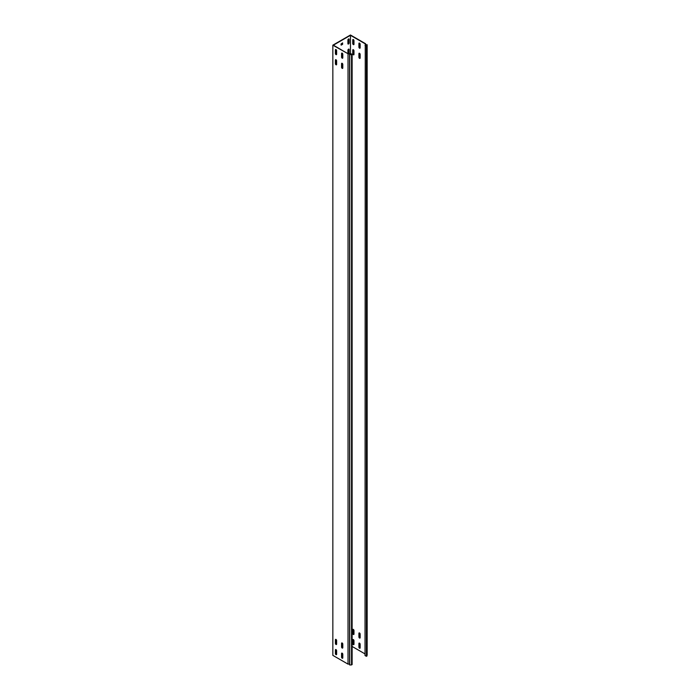 <?xml version="1.0" encoding="UTF-8"?>
<svg xmlns="http://www.w3.org/2000/svg" width="700" height="700" viewBox="0 0 700 700"><rect width="100%" height="100%" fill="white"/><g stroke="black" fill="none" stroke-linecap="round" stroke-linejoin="round"><path stroke-width="1.05" d="M349.011 53.664A0.875 0.507 120 0 0 349.142 53.156L349.142 49.49A0.875 0.507 120 0 0 347.909 50.208L347.909 53.559M348.521 38.964A0.875 0.507 120 0 0 347.909 40.031L347.909 43.697A0.875 0.507 120 0 0 349.142 42.98L349.142 39.322A0.875 0.507 120 0 0 348.521 38.964M342.178 58.188A0.875 0.507 -120 0 0 342.799 57.829L342.799 54.171A0.875 0.507 -120 0 0 341.565 53.454L341.565 57.12A0.875 0.507 -120 0 0 342.178 58.188M342.729 58.117A0.875 0.507 60 0 1 341.828 56.962L341.828 53.305A0.875 0.507 60 0 1 341.898 53.016M342.178 648.043A0.875 0.507 -120 0 0 342.799 647.684L342.799 644.026A0.875 0.507 -120 0 0 341.565 643.309L341.565 646.975A0.875 0.507 -120 0 0 342.178 648.043M342.729 647.972A0.875 0.507 60 0 1 341.828 646.817L341.828 643.16A0.875 0.507 60 0 1 341.898 642.871M342.178 658.21A0.875 0.507 -120 0 0 342.799 657.851L342.799 654.194A0.875 0.507 -120 0 0 341.565 653.476L341.565 657.142A0.875 0.507 -120 0 0 342.178 658.21M342.729 658.14A0.875 0.507 60 0 1 341.828 656.985L341.828 653.327A0.875 0.507 60 0 1 341.898 653.039M342.178 68.355A0.875 0.507 -120 0 0 342.799 68.005L342.799 64.339A0.875 0.507 -120 0 0 341.565 63.63L341.565 67.288A0.875 0.507 -120 0 0 342.178 68.355M342.729 68.285A0.875 0.507 60 0 1 341.828 67.139L341.828 63.473A0.875 0.507 60 0 1 341.898 63.184M359.529 48.169A0.875 0.507 -120 0 0 360.15 47.81L360.15 44.153A0.875 0.507 -120 0 0 358.916 43.444L358.916 47.101A0.875 0.507 -120 0 0 359.529 48.169M359.249 42.998A0.875 0.507 -120 0 0 359.179 43.286L359.179 46.953A0.875 0.507 -120 0 0 360.08 48.099M359.529 638.024A0.875 0.507 -120 0 0 360.15 637.665L360.15 634.008A0.875 0.507 -120 0 0 358.916 633.29L358.916 636.956A0.875 0.507 -120 0 0 359.529 638.024M359.249 632.852A0.875 0.507 -120 0 0 359.179 633.141L359.179 636.799A0.875 0.507 -120 0 0 360.08 637.954M359.529 648.191A0.875 0.507 -120 0 0 360.15 647.832L360.15 644.175A0.875 0.507 -120 0 0 358.916 643.466L358.916 647.124A0.875 0.507 -120 0 0 359.529 648.191M359.249 643.02A0.875 0.507 -120 0 0 359.179 643.309L359.179 646.975A0.875 0.507 -120 0 0 360.08 648.121M359.529 58.336A0.875 0.507 -120 0 0 360.15 57.986L360.15 54.32A0.875 0.507 -120 0 0 358.916 53.611L358.916 57.269A0.875 0.507 -120 0 0 359.529 58.336M359.249 53.174A0.875 0.507 -120 0 0 359.179 53.462L359.179 57.12A0.875 0.507 -120 0 0 360.08 58.275M336.017 54.626A0.875 0.507 -120 0 0 336.63 54.268L336.63 50.61A0.875 0.507 -120 0 0 335.396 49.901L335.396 53.559A0.875 0.507 -120 0 0 336.017 54.626M336.56 54.556A0.875 0.507 60 0 1 335.668 53.41L335.668 49.744A0.875 0.507 60 0 1 335.729 49.455M353.369 44.607A0.875 0.507 -120 0 0 353.981 44.258L353.981 40.591A0.875 0.507 -120 0 0 352.748 39.883L352.748 43.54A0.875 0.507 -120 0 0 353.369 44.607M353.08 39.445A0.875 0.507 -120 0 0 353.01 39.725L353.01 43.391A0.875 0.507 -120 0 0 353.911 44.546M336.017 644.481A0.875 0.507 -120 0 0 336.63 644.122L336.63 640.465A0.875 0.507 -120 0 0 335.396 639.747L335.396 643.414A0.875 0.507 -120 0 0 336.017 644.481M336.56 644.411A0.875 0.507 60 0 1 335.668 643.256L335.668 639.599A0.875 0.507 60 0 1 335.729 639.31M353.369 634.462A0.875 0.507 -120 0 0 353.981 634.104L353.981 630.446A0.875 0.507 -120 0 0 352.748 629.738L352.748 633.395A0.875 0.507 -120 0 0 353.369 634.462M353.08 629.291A0.875 0.507 -120 0 0 353.01 629.58L353.01 633.246A0.875 0.507 -120 0 0 353.911 634.392M336.017 654.649A0.875 0.507 -120 0 0 336.63 654.29L336.63 650.633A0.875 0.507 -120 0 0 335.396 649.924L335.396 653.581A0.875 0.507 -120 0 0 336.017 654.649M336.56 654.579A0.875 0.507 60 0 1 335.668 653.433L335.668 649.766A0.875 0.507 60 0 1 335.729 649.477M353.369 644.63A0.875 0.507 -120 0 0 353.981 644.28L353.981 640.614A0.875 0.507 -120 0 0 352.748 639.905L352.748 643.562A0.875 0.507 -120 0 0 353.369 644.63M353.08 639.468A0.875 0.507 -120 0 0 353.01 639.747L353.01 643.414A0.875 0.507 -120 0 0 353.911 644.56M336.017 64.794A0.875 0.507 -120 0 0 336.63 64.444L336.63 60.777A0.875 0.507 -120 0 0 335.396 60.069L335.396 63.726A0.875 0.507 -120 0 0 336.017 64.794M336.56 64.733A0.875 0.507 60 0 1 335.668 63.578L335.668 59.92A0.875 0.507 60 0 1 335.729 59.631M353.369 54.784A0.875 0.507 -120 0 0 353.981 54.425L353.981 50.768A0.875 0.507 -120 0 0 352.748 50.05L352.748 53.716A0.875 0.507 -120 0 0 353.369 54.784M353.08 49.613A0.875 0.507 -120 0 0 353.01 49.901L353.01 53.559A0.875 0.507 -120 0 0 353.911 54.714M335.799 653.957L336.63 653.476M365.024 45.343L366.398 46.13L367.159 44.739L367.159 654.929L366.398 656.32L365.024 655.532L365.251 43.846L350.464 35.306L333.375 45.167L348.311 53.917L349.571 53.856L349.571 664.046L349.72 665L351.531 664.913L352.126 664.562L352.126 54.373L349.72 54.81L349.571 53.856M365.636 44.66L365.636 43.759L350.464 35L332.841 45.167L348.311 53.917M332.841 45.167L332.841 655.358L333.287 655.62L348.023 664.125L348.023 53.935M350.464 53.594L350.464 35.306M352.126 646.459L365.024 653.905M335.668 61.521A0.875 0.507 120 0 0 335.93 60.777L335.93 59.666M335.668 51.345A0.875 0.507 120 0 0 335.93 50.61L335.93 49.499M335.668 641.2A0.875 0.507 120 0 0 335.93 640.465L335.93 639.354M335.668 651.367A0.875 0.507 120 0 0 335.93 650.633L335.93 649.521M342.536 43.846L342.624 42.884L341.04 44.004L341.215 45.115L342.624 44.301L342.536 42.936M342.536 646.511L342.536 645.601M341.967 647.351L342.624 646.975M342.624 645.549L341.828 646.004M348.644 53.681A0.875 0.507 120 0 0 348.871 52.999L348.871 49.341A0.875 0.507 120 0 0 348.81 49.053M347.979 43.986A0.875 0.507 120 0 0 348.871 42.831L348.871 39.174A0.875 0.507 120 0 0 348.81 38.885M341.04 44.914L342.361 44.153M341.871 647.097L342.361 646.817M367.159 44.739L365.505 44.66L365.636 43.759M366.398 656.32L366.398 46.13M366.993 655.979L366.993 45.789M348.276 53.699L350.752 53.576L352.126 54.373M349.72 54.81L349.72 665M348.023 664.125L349.571 664.046M351.531 664.913L351.531 54.714"/></g></svg>
